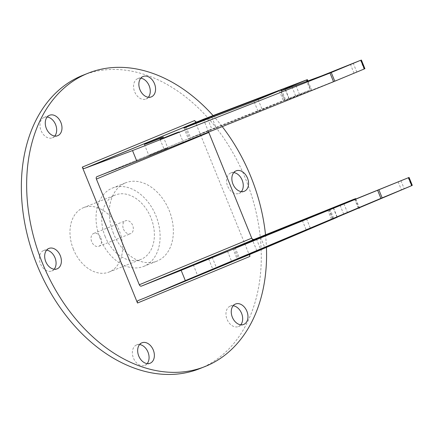 <?xml version="1.0" encoding="UTF-8"?>
<svg xmlns="http://www.w3.org/2000/svg" width="434" height="434" viewBox="0 0 434 434"><rect width="100%" height="100%" fill="white"/><g stroke="black" fill="none" stroke-linecap="round" stroke-linejoin="round"><path stroke-width="0.33" stroke-dasharray="2.17 1.63" d="M123.5 229.114A6.928 4.948 68.3 0 0 130.629 233.66A6.928 4.948 68.3 0 0 132.647 225.327A6.928 4.948 68.3 0 0 125.513 220.781A6.928 4.948 68.3 0 0 123.5 229.114M100.851 237.957A6.928 4.948 -111.7 0 1 98.838 246.29A6.928 4.948 -111.7 0 1 91.71 241.749A6.928 4.948 -111.7 0 1 93.722 233.416A6.928 4.948 -111.7 0 1 100.851 237.957M73.422 249.328A34.633 24.743 -111.7 0 1 83.491 207.669A34.633 24.743 -111.7 0 1 119.144 230.378A34.633 24.743 -111.7 0 1 109.07 272.037A34.633 24.743 -111.7 0 1 73.422 249.328M105.212 236.693A34.633 24.743 -111.7 0 1 115.281 195.034A34.633 24.743 -111.7 0 1 150.934 217.749A34.633 24.743 -111.7 0 1 140.86 259.407A34.633 24.743 -111.7 0 1 105.212 236.693M100.238 238.76A42.169 30.13 -111.7 0 1 112.498 188.031A42.169 30.13 -111.7 0 1 155.909 215.687A42.169 30.13 -111.7 0 1 143.643 266.411A42.169 30.13 -111.7 0 1 100.238 238.76M113.486 233.492A42.169 30.13 -111.7 0 1 125.746 182.768A42.169 30.13 -111.7 0 1 169.157 210.419A42.169 30.13 -111.7 0 1 156.891 261.149A42.169 30.13 -111.7 0 1 113.486 233.492M241.347 191.644A11.002 7.861 -111.7 0 1 238.977 193.39A11.002 7.861 -111.7 0 1 227.649 186.181A11.002 7.861 -111.7 0 1 230.85 172.944A11.002 7.861 -111.7 0 1 233.774 172.591M240.751 324.811A11.002 7.861 -111.7 0 1 238.374 326.558A11.002 7.861 -111.7 0 1 227.053 319.343A11.002 7.861 -111.7 0 1 230.248 306.111A11.002 7.861 -111.7 0 1 233.177 305.753M147.153 363.6A11.002 7.861 -111.7 0 1 144.782 365.347A11.002 7.861 -111.7 0 1 133.46 358.131A11.002 7.861 -111.7 0 1 136.656 344.9A11.002 7.861 -111.7 0 1 139.585 344.542M54.163 269.221A11.002 7.861 -111.7 0 1 51.787 270.968A11.002 7.861 -111.7 0 1 40.465 263.753A11.002 7.861 -111.7 0 1 43.666 250.521A11.002 7.861 -111.7 0 1 46.59 250.163M54.76 136.054A11.002 7.861 -111.7 0 1 52.389 137.806A11.002 7.861 -111.7 0 1 41.062 130.591A11.002 7.861 -111.7 0 1 44.263 117.359A11.002 7.861 -111.7 0 1 47.187 117.001M148.352 97.265A11.002 7.861 -111.7 0 1 145.981 99.017A11.002 7.861 -111.7 0 1 134.654 91.802A11.002 7.861 -111.7 0 1 137.855 78.57A11.002 7.861 -111.7 0 1 140.779 78.212M83.013 75.228A157.889 112.807 -111.7 0 1 245.536 178.765A157.889 112.807 -111.7 0 1 199.624 368.683M213.072 115.58A157.889 112.807 -111.7 0 1 222.246 126.614M164.953 149.046L151.591 154.428C148.092 155.763 148.119 155.703 151.678 154.233L165.039 148.857C168.538 147.517 168.511 147.582 164.953 149.046L167.763 147.837L163.352 136.976M144.381 144.408L148.867 155.448L151.678 154.233M180.414 143.394L167.052 148.775C163.553 150.11 163.58 150.045 167.133 148.58L180.495 143.198C183.994 141.864 183.967 141.929 180.414 143.394L183.224 142.178L179.068 131.952M160.097 139.379L164.323 149.795L167.133 148.58M96.961 176.649L209.926 129.831L310.25 89.936L289.169 98.713C283.619 101.03 283.576 101.127 289.039 99.006L325.31 84.831L364.365 68.957M251.736 238.168L257.096 251.378L250.478 254.015A2.04 1.427 -112.5 0 0 250.461 254.02A2.04 1.427 -112.5 0 0 250.087 254.286M285.333 89.263L289.169 98.713C283.619 101.03 283.576 101.127 289.039 99.006L285.116 89.344M307.994 81.125L311.39 89.496L310.825 89.735L307.418 81.342M203.448 119.252L208.814 132.473C208.472 131.285 208.841 130.401 209.926 129.831L96.939 176.654M194.736 120.522L249.919 256.423M258.067 111.375L189.555 138.554L216.045 127.618L284.558 100.438L258.067 111.375L253.982 101.328M281.606 89.919L285.68 99.956L284.558 100.438L280.489 90.418M183.945 127.992L188.432 139.043L189.555 138.554L185.106 127.601M265.521 234.816A157.889 112.807 -111.7 0 1 266.427 247.429M350.384 64.21L353.981 73.064M398.146 181.835L401.455 189.978M138.055 300.605L250.478 254.015L138.045 300.61M408.21 177.777L411.448 185.752M360.524 60.331L364.061 69.049M400.935 180.69L404.233 188.812M353.184 63.093L356.77 71.93M343.94 203.806L347.542 212.682M295.879 85.455L299.704 94.878M340.099 205.304L343.761 214.32M291.99 86.816L295.858 96.343M333.301 208.005L337.028 217.195M333.513 207.924L337.24 217.103M355.327 199.331L358.788 207.843M354.54 199L358.392 208.494M306.23 80.035L310.25 89.936M207.702 118.987L211.89 129.299M211.89 117.386L216.045 127.618M279.36 90.885L283.397 100.829M258.154 99.674L262.217 109.693M186.246 127.173L190.71 138.164M233.991 247.998L238.429 258.919M256.423 238.977L260.693 249.49M260.584 237.3L264.821 247.743M327.73 210.007L331.647 219.653M328.858 209.541L332.775 219.186M306.523 218.796L310.44 228.441M302.373 220.488L306.306 230.177M235.125 247.543L239.552 258.442M98.838 246.29L130.629 233.66M83.491 207.669L115.281 195.034M112.498 188.031L125.746 182.768M244.271 191.286L238.977 193.39M243.675 324.453L238.374 326.558M150.083 363.242L144.782 365.347M57.087 268.863L51.787 270.968M57.684 135.701L52.389 137.806M151.276 96.912L145.981 99.017M193.287 264.843L197.736 275.802M208.673 259.006L212.796 269.161M329.156 209.606L332.959 218.969M280.896 90.76L284.878 100.563M355.896 199.103L359.347 207.604M227.546 251.346L231.577 261.263M212.161 257.178L216.517 267.903M329.981 209.058L333.909 218.725M232.852 248.438L237.306 259.407M143.155 76.465L137.855 78.57M49.563 115.249L44.263 117.359M48.961 248.416L43.666 250.521M141.956 342.795L136.656 344.9M235.548 304.006L230.248 306.111M236.15 170.839L230.85 172.944M143.643 266.411L156.891 261.149M109.07 272.037L140.86 259.407M93.722 233.416L125.513 220.781"/><path stroke-width="0.65" d="M233.774 172.591A11.002 7.861 -111.7 0 1 242.172 180.159A11.002 7.861 -111.7 0 1 241.347 191.644M247.472 178.054A11.002 7.861 -111.7 0 1 244.271 191.286A11.002 7.861 -111.7 0 1 232.949 184.07A11.002 7.861 -111.7 0 1 236.15 170.839A11.002 7.861 -111.7 0 1 247.472 178.054M233.177 305.753A11.002 7.861 -111.7 0 1 241.575 313.326A11.002 7.861 -111.7 0 1 240.751 324.811M246.875 311.221A11.002 7.861 -111.7 0 1 243.675 324.453A11.002 7.861 -111.7 0 1 232.347 317.238A11.002 7.861 -111.7 0 1 235.548 304.006A11.002 7.861 -111.7 0 1 246.875 311.221M139.585 344.542A11.002 7.861 -111.7 0 1 147.983 352.115A11.002 7.861 -111.7 0 1 147.153 363.6M153.278 350.01A11.002 7.861 -111.7 0 1 150.083 363.242A11.002 7.861 -111.7 0 1 138.755 356.026A11.002 7.861 -111.7 0 1 141.956 342.795A11.002 7.861 -111.7 0 1 153.278 350.01M46.59 250.163A11.002 7.861 -111.7 0 1 54.988 257.736A11.002 7.861 -111.7 0 1 54.163 269.221M60.288 255.631A11.002 7.861 -111.7 0 1 57.087 268.863A11.002 7.861 -111.7 0 1 45.765 261.648A11.002 7.861 -111.7 0 1 48.961 248.416A11.002 7.861 -111.7 0 1 60.288 255.631M47.187 117.001A11.002 7.861 -111.7 0 1 55.585 124.569A11.002 7.861 -111.7 0 1 54.76 136.054M60.885 122.464A11.002 7.861 -111.7 0 1 57.684 135.701A11.002 7.861 -111.7 0 1 46.362 128.486A11.002 7.861 -111.7 0 1 49.563 115.249A11.002 7.861 -111.7 0 1 60.885 122.464M140.779 78.212A11.002 7.861 -111.7 0 1 149.177 85.78A11.002 7.861 -111.7 0 1 148.352 97.265M154.477 83.675A11.002 7.861 -111.7 0 1 151.276 96.912A11.002 7.861 -111.7 0 1 139.954 89.697A11.002 7.861 -111.7 0 1 143.155 76.465A11.002 7.861 -111.7 0 1 154.477 83.675M266.427 247.429A157.889 112.807 -111.7 0 1 204.924 366.578L199.624 368.683A157.889 112.807 -111.7 0 1 37.102 265.147A157.889 112.807 -111.7 0 1 83.013 75.228L88.314 73.124A157.889 112.807 -111.7 0 1 213.072 115.58M204.924 366.578A157.889 112.807 -111.7 0 1 42.402 263.042A157.889 112.807 -111.7 0 1 88.314 73.124M222.246 126.614A157.889 112.807 -111.7 0 1 250.836 176.66A157.889 112.807 -111.7 0 1 265.521 234.816M147.18 143.155C143.616 144.614 143.611 144.723 147.148 143.48L160.558 138.229C164.117 136.77 164.128 136.661 160.591 137.903L144.381 144.408M213.68 269.053L200.405 274.635C196.965 276.122 197.02 276.127 200.573 274.651L213.848 269.064C217.288 267.577 217.233 267.572 213.68 269.053L216.517 267.903M197.736 275.802L200.573 274.651M196.103 263.639L212.161 257.178L196.103 263.639M162.891 138.131C159.332 139.585 159.321 139.694 162.858 138.451L176.275 133.2C179.833 131.746 179.844 131.638 176.307 132.88L160.097 139.379M228.74 262.413L215.459 267.995C212.025 269.481 212.08 269.487 215.633 268.011L228.908 262.424C232.347 260.937 232.293 260.932 228.74 262.413L231.577 261.263M212.796 269.161L215.633 268.011M211.488 257.807L227.546 251.346L211.488 257.807M91.026 165.842L203.448 119.252L84.408 168.479L132.516 150.571L330.014 73.037L360.524 60.331L321.675 75.879L285.116 89.344C279.604 91.346 279.621 91.178 285.165 88.851L307.38 79.628L307.994 81.125M181.146 270.328L409.078 177.441L343.94 203.806L329.156 209.606L354.54 199L254.367 239.302L141.408 286.12L181.146 270.328L185.318 280.614L144.679 297.974L257.096 251.378L337.289 217.217C331.733 219.512 331.647 219.501 337.028 217.195L411.448 185.752L380.911 198.387L185.318 280.614M84.408 168.479A2.04 1.427 67.5 0 1 82.314 167.117L137.497 303.019A2.04 1.427 67.5 0 1 138.045 300.61A2.04 1.427 67.5 0 1 138.055 300.605L144.679 297.974M141.408 286.12A2.04 1.427 67.5 0 1 139.314 284.758L251.736 238.168C252.317 239.259 253.19 239.639 254.367 239.302M208.7 132.077L208.814 132.473L96.397 179.063L139.314 284.758M96.397 179.063A2.04 1.427 67.5 0 1 96.939 176.654A2.04 1.427 67.5 0 1 96.961 176.649L136.786 161.085L132.516 150.571M364.061 69.049L333.54 81.728L136.786 161.085M411.448 185.752L411.73 185.611L408.513 177.68M364.365 68.957L360.838 60.272L360.524 60.331M337.24 217.103L337.289 217.217C331.733 219.512 331.647 219.501 337.028 217.195M285.116 89.344C279.604 91.346 279.621 91.178 285.165 88.851L285.333 89.263M359.347 207.604L359.515 208.011L358.945 208.239L358.788 207.843M307.418 81.342L306.822 79.878L306.23 80.035L203.448 119.252M250.087 254.286A2.04 1.427 -112.5 0 0 249.919 256.423L137.497 303.019M82.314 167.117L194.736 120.522A2.04 1.427 -112.5 0 0 196.824 121.883M208.814 132.473L251.736 238.168M256.315 238.7L235.125 247.543L302.373 220.488L329.981 209.058L260.465 237.007L256.315 238.7L256.423 238.977M185.106 127.601L253.982 101.328L279.301 90.739L211.564 116.589L183.945 127.992M280.489 90.418L281.606 89.919M176.275 133.2L179.068 131.952M160.558 138.229L163.352 136.976M306.306 230.177L238.44 258.946L306.306 230.177M333.909 218.725L332.775 219.186M237.306 259.407L238.429 258.919M377.689 190.45L380.911 198.387M330.014 73.037L333.54 81.728M378.931 189.94L382.148 197.871M331.256 72.538L334.782 81.218M355.11 198.794L355.327 199.331M207.398 118.238L207.702 118.987M211.564 116.589L211.89 117.386M260.465 237.007L260.584 237.3M409.078 177.441L412.3 185.383M361.397 60.022L364.929 68.718M355.674 198.555L355.896 199.103"/></g></svg>
